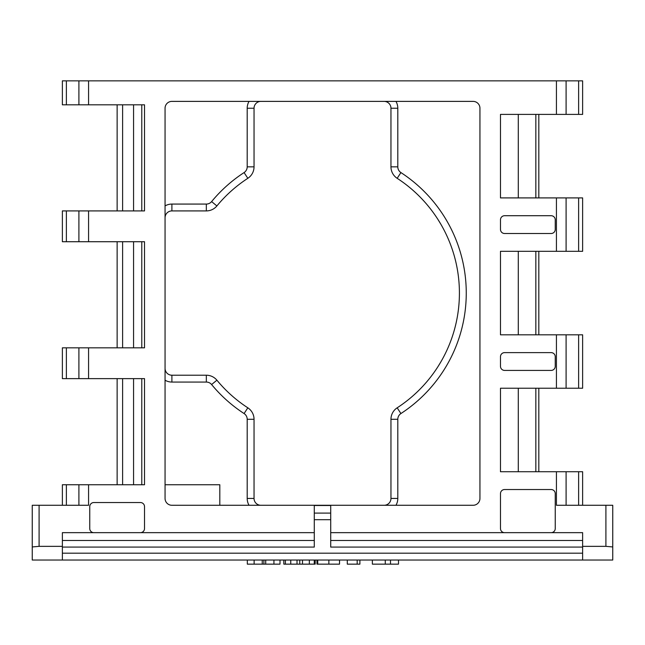<?xml version="1.0" encoding="UTF-8"?>
<svg xmlns="http://www.w3.org/2000/svg" width="645" height="645" viewBox="0 0 645 645"><rect width="100%" height="100%" fill="white"/><g stroke="black" fill="none" stroke-linecap="round" stroke-linejoin="round"><path stroke-width="0.97" d="M339.52 560.037L339.52 564.149L316.953 564.149L316.953 560.037L316.953 564.149L317.453 564.149L317.453 560.037M317.735 560.037L317.735 564.149M339.568 560.037L339.52 564.149M206.327 204.07L206.327 210.915L171.901 210.915L206.327 210.915A13.69 13.69 0 0 0 216.889 205.94A136.909 136.909 0 0 1 247.825 178.31A13.69 13.69 0 0 0 254.041 166.837L254.041 108.239A6.845 6.845 0 0 1 260.886 101.386A6.845 6.845 0 0 0 254.041 108.239L247.196 108.239L247.196 166.837A6.845 6.845 0 0 1 244.084 172.578A143.754 143.754 0 0 0 211.608 201.587A6.845 6.845 0 0 1 206.327 204.07L171.901 204.07A13.69 13.69 0 0 0 165.055 205.908M165.055 380.219A13.69 13.69 0 0 0 171.901 382.058L206.327 382.058A6.845 6.845 0 0 1 211.608 384.549A143.754 143.754 0 0 0 244.084 413.55A6.845 6.845 0 0 1 247.196 419.29L247.196 498.432L254.041 498.432A6.845 6.845 0 0 0 260.886 505.277A6.845 6.845 0 0 1 254.041 498.432L254.041 419.29A13.69 13.69 0 0 0 247.825 407.817A136.909 136.909 0 0 1 216.889 380.187A13.69 13.69 0 0 0 206.327 375.213L171.901 375.213A6.845 6.845 0 0 1 165.055 368.368M416.331 193.363L413.687 190.936M440.785 224.121L438.14 219.776M62.372 104.812L88.575 104.812L88.575 80.851L62.372 80.851L62.372 104.812L62.372 80.851M88.575 80.851L556.425 80.851L556.425 114.399L582.629 114.399L582.629 80.851L556.425 80.851M171.901 382.058L171.901 375.213L206.327 375.213L206.327 382.058M395.966 505.277A13.69 13.69 0 0 0 397.804 498.432L397.804 419.29A6.845 6.845 0 0 1 400.916 413.55A143.754 143.754 0 0 0 400.916 172.578A6.845 6.845 0 0 1 397.804 166.837L397.804 108.239L390.959 108.239A6.845 6.845 0 0 0 384.114 101.386A6.845 6.845 0 0 1 390.959 108.239L390.959 166.837A13.69 13.69 0 0 0 397.175 178.31A136.909 136.909 0 0 1 397.175 407.817A13.69 13.69 0 0 0 390.959 419.29L390.959 498.432A6.845 6.845 0 0 1 384.114 505.277M280.011 560.037L280.011 564.149L247.325 564.149L247.325 560.037M254.13 560.037L254.13 564.149M263.894 560.037L263.894 564.149M273.932 560.037L273.932 564.149M357.185 560.037L357.185 564.149L347.292 564.149L347.292 560.037M359.894 560.037L359.894 564.149L357.185 564.149M315.203 560.037L315.203 564.149L283.824 564.149L283.824 560.037M285.388 560.037L285.388 564.149M290.758 560.037L290.758 564.149M299.764 560.037L299.764 564.149M302.497 560.037L302.497 564.149M309.334 560.037L309.334 564.149M314.268 560.037L314.268 564.149M398.505 560.037L398.505 564.149L372.367 564.149L372.367 560.037M390.499 560.037L390.499 564.149M32.25 546.944L39.095 546.347L39.095 505.277L32.25 505.277L32.25 560.037L612.75 560.037L612.75 505.277L612.75 560.037M314.284 505.277L314.284 519.701L330.716 519.701L330.716 505.277L171.901 505.277A6.845 6.845 0 0 1 165.055 498.432L165.055 108.239A6.845 6.845 0 0 1 171.901 101.386L473.099 101.386A6.845 6.845 0 0 1 479.945 108.239L479.945 498.432A6.845 6.845 0 0 1 473.099 505.277L330.716 505.277M314.284 532.657L62.372 532.657L62.372 547.081L314.284 547.081L314.284 519.701M330.716 519.701L330.716 547.081L582.629 547.081L582.629 532.657L330.716 532.657M62.372 547.081L62.372 560.037M582.629 560.037L582.629 547.081M413.687 395.192L416.331 392.765M438.14 366.352L440.785 362.006M144.52 506.647A4.104 4.104 0 0 0 140.408 502.536A4.104 4.104 0 0 1 144.52 506.647L144.52 528.553A4.104 4.104 0 0 1 140.408 532.657M93.864 502.536A4.104 4.104 0 0 0 89.752 506.647A4.104 4.104 0 0 1 93.864 502.536L140.408 502.536M93.864 532.657A4.104 4.104 0 0 1 89.752 528.553L89.752 506.647M504.592 215.712A4.104 4.104 0 0 0 500.48 219.816L500.48 229.402A4.104 4.104 0 0 0 504.592 233.506L551.136 233.506A4.104 4.104 0 0 0 555.248 229.402L555.248 219.816A4.104 4.104 0 0 0 551.136 215.712L504.592 215.712M500.48 366.312A4.104 4.104 0 0 0 504.592 370.415L551.136 370.415A4.104 4.104 0 0 0 555.248 366.312L555.248 356.725A4.104 4.104 0 0 0 551.136 352.622L504.592 352.622A4.104 4.104 0 0 0 500.48 356.725L500.48 366.312M504.592 532.657A4.104 4.104 0 0 1 500.48 528.553L500.48 493.635A4.104 4.104 0 0 1 504.592 489.531L551.136 489.531A4.104 4.104 0 0 1 555.248 493.635L555.248 528.553A4.104 4.104 0 0 1 551.136 532.657M585.37 505.277L582.629 505.277L582.629 471.729L500.48 471.729L500.48 388.217L582.629 388.217L582.629 334.82L500.48 334.82L500.48 251.308L582.629 251.308L582.629 197.91L500.48 197.91L500.48 114.399L556.425 114.399M62.372 378.631L62.372 347.832L62.372 378.631L144.52 378.631L144.52 484.742L62.372 484.742L62.372 505.277L59.63 505.277M88.575 104.812L144.52 104.812L144.52 210.915L62.372 210.915L62.372 241.722L144.52 241.722L144.52 347.832L62.372 347.832M219.816 505.277L219.816 484.742L165.055 484.742M592.215 505.277L598.713 505.277M46.287 505.277L52.785 505.277M612.75 505.277L605.905 505.277L605.905 546.347L612.75 546.944M605.905 546.347L582.629 546.347M62.372 546.347L39.095 546.347M538.817 197.91L538.817 114.399M518.282 114.399L518.282 197.91M538.817 334.82L538.817 251.308M518.282 251.308L518.282 334.82M538.817 471.729L538.817 388.217M518.282 388.217L518.282 471.729M133.563 378.631L133.563 484.742M117.132 484.742L117.132 378.631M122.615 484.742L122.615 378.631M133.563 241.722L133.563 347.832M117.132 347.832L117.132 241.722M122.615 347.832L122.615 241.722M133.563 104.812L133.563 210.915M117.132 210.915L117.132 104.812M122.615 210.915L122.615 104.812M582.629 80.851L582.629 114.399M39.095 505.277L88.575 505.277L88.575 484.742M605.905 505.277L556.425 505.277L556.425 471.729M62.372 505.277L62.372 484.742M62.372 241.722L62.372 210.915M165.055 217.76A6.845 6.845 0 0 1 171.901 210.915A6.845 6.845 0 0 0 165.055 217.76M328.853 560.037L328.853 564.149M247.196 419.29L254.041 419.29M244.084 413.55L247.825 407.817M211.608 384.549L216.889 380.187M249.035 101.386A13.69 13.69 0 0 0 247.196 108.239M397.804 498.432L390.959 498.432M397.804 419.29L390.959 419.29M400.916 413.55L397.175 407.817M400.916 172.578L397.175 178.31M397.804 166.837L390.959 166.837M262.249 560.037L262.249 564.149M265.716 560.037L265.716 564.149M297.022 560.037L297.022 564.149M385.275 560.037L385.275 564.149M314.284 505.511L330.716 505.511M330.716 513.089L314.284 513.089M582.629 553.192L62.372 553.192M206.327 210.915A13.69 13.69 0 0 0 216.889 205.94A136.909 136.909 0 0 1 247.825 178.31A13.69 13.69 0 0 0 254.041 166.837L247.196 166.837M566.1 505.277L566.1 471.729M578.621 471.729L578.621 505.277M66.379 505.277L66.379 484.742M78.9 484.742L78.9 505.277M78.9 210.915L78.9 241.722M66.379 241.722L66.379 210.915M582.629 540.47L330.716 540.47M314.284 540.47L62.372 540.47M141.779 104.812L141.779 210.915M141.779 241.722L141.779 347.832M141.779 378.631L141.779 484.742M535.842 114.399L535.842 197.91M535.842 251.308L535.842 334.82M535.842 388.217L535.842 471.729M247.196 498.432A13.69 13.69 0 0 0 249.035 505.277M566.1 114.399L566.1 80.851M578.621 80.851L578.621 114.399M566.1 251.308L566.1 197.91M556.425 197.91L556.425 251.308M578.621 197.91L578.621 251.308M566.1 388.217L566.1 334.82M556.425 334.82L556.425 388.217M578.621 334.82L578.621 388.217M88.575 241.722L88.575 210.915M88.575 378.631L88.575 347.832M66.379 378.631L66.379 347.832M78.9 347.832L78.9 378.631M66.379 104.812L66.379 80.851M78.9 80.851L78.9 104.812M397.804 108.239A13.69 13.69 0 0 0 395.966 101.386M244.084 172.578L247.825 178.31M211.608 201.587L216.889 205.94M171.901 204.07L171.901 210.915"/></g></svg>
